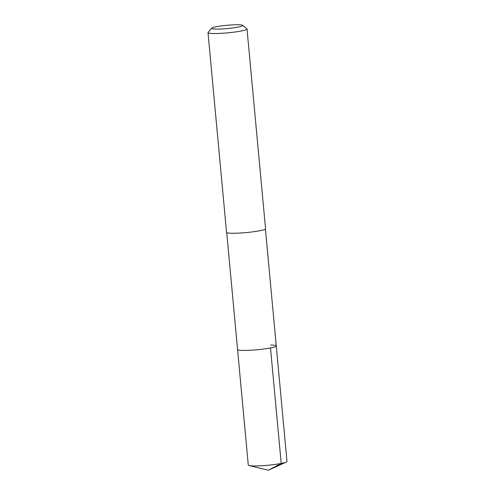 <?xml version="1.0" encoding="UTF-8"?>
<svg xmlns="http://www.w3.org/2000/svg" width="495" height="495" viewBox="0 0 495 495"><rect width="100%" height="100%" fill="white"/><g stroke="black" fill="none" stroke-linecap="round" stroke-linejoin="round"><path stroke-width="0.74" d="M226.722 232.588L248.286 465.04A19.429 2.03 -5.3 0 0 249.164 465.548A19.429 2.03 -5.3 0 0 253.848 465.943A19.429 2.03 -5.3 0 0 286.209 462.113A19.429 2.03 -5.3 0 0 286.982 461.451L276.266 345.949A19.429 2.03 174.7 0 1 264.342 348.944A19.429 2.03 174.7 0 1 243.132 350.435A19.429 2.03 174.7 0 1 237.575 349.538A19.429 2.03 -5.3 0 0 243.132 350.435A19.429 2.03 -5.3 0 0 264.342 348.944A19.429 2.03 -5.3 0 0 276.266 345.949A19.429 2.03 174.7 0 0 270.703 345.046M208.018 32.608L226.549 232.353A19.583 2.048 -5.3 0 0 232.155 233.256A19.583 2.048 -5.3 0 0 253.527 231.753A19.583 2.048 -5.3 0 0 265.549 228.733L247.017 28.995A19.583 2.048 174.7 0 1 234.995 32.014A19.583 2.048 174.7 0 1 213.623 33.518A19.583 2.048 174.7 0 1 208.018 32.608A19.583 2.048 174.7 0 1 208.104 32.385L211.631 28.19A15.667 1.64 174.7 0 1 221.939 25.851A15.667 1.64 174.7 0 1 238.274 24.75A15.667 1.64 174.7 0 1 242.655 25.313A15.667 1.64 174.7 0 1 233.894 27.788A15.667 1.64 174.7 0 1 216.043 29.1A15.667 1.64 174.7 0 1 211.631 28.19M242.655 25.313L246.887 28.79A19.583 2.048 174.7 0 1 247.017 28.995M286.209 462.113L268.284 470.25L281.21 463.456L270.493 347.948M268.284 470.25L249.164 465.548M265.419 228.999L276.266 345.949"/></g></svg>
